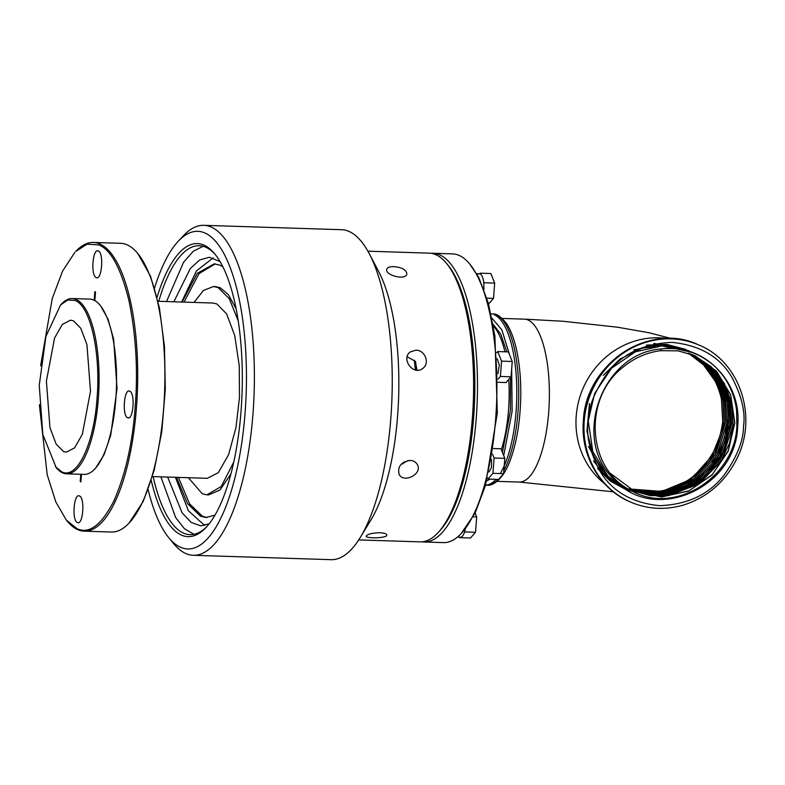 <?xml version="1.0" encoding="UTF-8"?>
<svg xmlns="http://www.w3.org/2000/svg" width="785" height="785" viewBox="0 0 785 785"><rect width="100%" height="100%" fill="white"/><g stroke="black" fill="none" stroke-linecap="round" stroke-linejoin="round"><path stroke-width="1.18" d="M193.277 555.289L331.133 559.676A165.066 55.647 -88.2 0 0 360.315 537.372A165.066 55.647 -88.2 0 0 369.352 253.84A165.066 55.647 -88.2 0 0 348.952 231.398A165.066 55.647 -88.2 0 0 341.642 229.711L203.786 225.324A165.066 55.647 91.8 0 1 211.096 227.002A165.066 55.647 91.8 0 1 253.683 403.009A165.066 55.647 91.8 0 1 193.277 555.289A165.066 55.647 91.8 0 1 173.711 543.711L168.824 537.774A158.874 53.557 91.8 0 1 148.13 489.585M154.557 288.016A158.874 53.557 91.8 0 1 178.264 241.24L183.533 235.628A165.066 55.647 91.8 0 1 203.786 225.324M178.264 241.24A158.874 53.557 91.8 0 1 204.806 232.939A158.874 53.557 91.8 0 1 243.33 430.965A158.874 53.557 91.8 0 1 168.824 537.774M360.315 537.372L370.922 519.964A144.43 48.69 -88.2 0 0 378.821 271.875L369.352 253.84M151.24 480.469A146.599 49.416 -88.2 0 0 181.551 535.144A146.599 49.416 -88.2 0 0 206.033 527.491A146.599 49.416 -88.2 0 0 242.104 391.695A146.599 49.416 -88.2 0 0 214.756 253.869A146.599 49.416 -88.2 0 0 157.069 297.309M358.716 539.913L420.132 541.866A144.43 48.69 -88.2 0 0 437.863 532.858A144.43 48.69 -88.2 0 0 473.394 399.065A144.43 48.69 -88.2 0 0 446.449 263.279A144.43 48.69 -88.2 0 0 435.724 254.625A144.43 48.69 -88.2 0 0 429.326 253.153L367.91 251.19M415.932 350.188C425.019 349.914 430.239 363.553 422.683 368.45C413.155 376.27 400.546 358.352 410.418 351.857L415.932 350.188M393.893 266.655C402.038 267.41 406.355 269.844 406.856 273.945C405.933 280.844 384.738 275.192 386.74 269.343C387.368 267.479 389.752 266.576 393.893 266.655M379.911 532.721C384.199 532.966 386.485 533.721 386.789 534.987C387.623 538.265 365.692 538.736 366.193 536.175C367.37 534.163 371.953 533.015 379.911 532.721M410.143 460.402C413.42 460.599 415.795 461.963 417.267 464.494C423.105 473.973 403.49 483.756 399.104 474.297C397.347 466.683 401.027 462.061 410.143 460.402M153.144 476.593A144.538 48.719 -88.2 0 0 183.651 533.172A144.538 48.719 -88.2 0 0 190.048 534.644A144.538 48.719 -88.2 0 0 206.916 526.529M215.571 254.889A144.538 48.719 -88.2 0 0 199.253 245.715A144.538 48.719 -88.2 0 0 158.737 301.303M417.051 370.177L415.245 361.257L407.179 356.841M437.863 532.858L439.61 530.984A142.37 47.993 -88.2 0 0 474.64 399.104A142.37 47.993 -88.2 0 0 448.078 265.251L446.449 263.279M401.263 464.19L408.063 460.54M160.915 476.838L175.654 517.531L184.475 528.776L193.944 534.31M203.119 246.304L193.385 251.161L183.602 262.18L166.499 301.548M422.075 541.817A144.43 48.69 -88.2 0 0 424.018 541.993A144.43 48.69 -88.2 0 0 477.28 399.182A144.43 48.69 -88.2 0 0 433.212 253.27A144.43 48.69 -88.2 0 0 431.269 253.329M220.055 261.542L209.291 257.254L199.655 259.972L190.264 268.598L173.848 301.783M167.656 477.054L182.061 512.733L191.069 522.378L200.734 525.852L209.183 523.801M424.018 541.993L443.427 542.612A144.43 48.69 -88.2 0 0 461.158 533.594A144.43 48.69 -88.2 0 0 496.689 399.8A144.43 48.69 -88.2 0 0 469.744 264.015A144.43 48.69 -88.2 0 0 452.631 253.889L433.212 253.27M175.428 477.3L188.38 510.741L204.64 525.479M213.167 257.873L196.407 270.982L181.61 302.029M461.158 533.594L475.151 513.007L485.464 485.483L497.317 412.979L494.903 336.049L488.398 303.314L478.948 277.88L469.744 264.015M214.992 515.088L206.141 517.501L200.528 516.216L187.497 503.578L176.488 477.339M182.071 302.039L197.231 273.347L214.226 263.848L219.839 265.134L222.911 266.822M478.948 277.88L476.927 274.142M215.198 263.907L198.968 273.661L184.014 302.107M178.43 477.398L189.597 503.901L202.461 516.275L207.112 517.501M501.35 449.756A77.372 26.082 -88.2 0 0 508.494 410.418A77.372 26.082 -88.2 0 0 508.758 379.449M504.892 351.798A77.372 26.082 -88.2 0 0 494.609 327.453L493.353 325.922M483.962 289.449L483.668 281.923C483.06 277.782 482 275.152 480.508 274.024L476.593 273.563M459.617 537.176L459.824 537.676L460.53 537.205L457.449 537.107M460.255 537.176C461.825 537.372 463.209 535.792 464.396 532.436L465.299 528.982M215.325 286.584L220.055 287.653L228.396 294.65L236.138 308.809M230.868 474.022L219.977 489.997L208.682 494.884M502.42 452.435L510.436 410.476L510.554 377.389M506.835 351.857L500.84 334.322L493.039 324.156M479.733 273.69L480.175 273.19L480.508 274.024M483.903 284.101L483.668 281.923M464.396 532.436L464.936 530.591M233.734 462.11L221.233 486.523L206.867 494.825L202.255 493.755L188.429 477.722M194.013 302.421L203.492 290.421L213.5 286.525L218.112 287.595L229.318 298.771L238.238 320.879M488.967 471.991L491.439 467.664L491.596 459.46M497.955 373.65L499.319 365.025L497.209 358.735M486.7 481.028L489.85 479.135M503.705 455.634L512.134 411.262L511.663 369.087M509.602 354.899L501.89 329.955L491.891 318.102M480.175 273.19L490.851 273.523L494.687 283.1L484.002 282.757M486.926 298.212L493.51 298.418L494.687 283.1M488.604 304.04L493.51 298.418M473.198 516.834L476.691 516.952L475.131 513.056M464.828 531.926L475.514 532.269L476.691 516.952M459.824 537.676L470.5 538.019L475.514 532.269M212.882 303.03L216.856 303.923L226.6 313.863L234.744 335.597L239.239 365.731L239.484 397.416L236 427.403L228.631 454.554L218.338 472.658L207.289 478.32M487.495 478.016L487.917 479.076L492.931 473.326L494.108 458.008L492.558 454.132M498.082 379.096L500.388 376.466L501.566 361.139L497.729 351.562L496.738 352.7M492.931 473.326L503.607 473.669L498.603 479.409L487.917 479.076M493.48 448.529L500.958 448.765L504.794 458.342L494.108 458.008M503.607 473.669L504.794 458.342M500.388 376.466L511.064 376.8L506.05 382.55L498.132 382.295M497.729 351.562L508.415 351.906L512.242 361.483L501.566 361.139M511.064 376.8L512.242 361.483M129.142 523.016L143.302 501.242L154.213 470.176L161.779 431.691L165.301 389.242L164.487 346.666L159.384 307.769L150.475 276.075L137.738 253.437A144.43 48.69 91.8 0 1 164.683 389.223A144.43 48.69 91.8 0 1 129.142 523.016A144.43 48.69 91.8 0 1 111.421 532.034L84.24 531.17A144.43 48.69 91.8 0 1 77.843 529.698A144.43 48.69 91.8 0 1 67.118 521.044L66.45 520.239M81.483 474.307L80.904 481.843L80.217 481.548L80.933 481.372M94.171 300.272L94.828 291.716L95.505 292.01L94.848 300.635M79.462 495.983C85.222 497.719 83.063 525.724 77.421 522.525C71.661 520.789 73.81 492.784 79.462 495.983L78.863 495.845M78.009 522.663L77.421 522.525M129.711 391.195C135.471 392.932 133.313 420.927 127.67 417.728C121.91 415.991 124.059 387.986 129.711 391.195L129.113 391.058M128.259 417.865L127.67 417.728M98.311 251.033C104.071 252.77 101.913 280.775 96.27 277.576C90.51 275.839 92.659 247.834 98.311 251.033L97.713 250.896M96.859 277.713L96.27 277.576M39.378 404.667L47.198 474.739L55.813 501.929L66.303 520.053L76.95 528.648C89.019 534.349 101.226 525.322 113.58 501.576C125.315 475.082 132.508 443.643 135.148 407.258C138.101 371.011 136.05 335.568 129.025 300.949C120.998 268.372 110.921 249.699 98.782 244.91L87.135 244.135L75.703 251.465A144.43 48.69 91.8 0 1 93.435 242.447L120.615 243.311A144.43 48.69 91.8 0 1 137.738 253.437M80.217 481.548L80.776 474.287M100.814 306.14L108.075 319.26L113.629 339.169L117.034 388.536L110.714 435.263L104.012 454.858L95.603 468.135M74.83 252.397L62.574 271.1L52.222 298.604L40.614 365.82M93.435 242.447A144.43 48.69 91.8 0 1 137.503 388.359A144.43 48.69 91.8 0 1 84.24 531.17M689.152 353.466L704.724 365.319L716.283 381.461L722.897 400.595L724.025 421.192C724.064 423.802 723.113 428.983 721.17 436.735L715.253 451.463C714.684 453.014 708.492 462.816 706.549 464.72L695.422 475.867L694.068 475.268C698.051 471.981 701.751 468.262 705.185 464.121C707.099 462.277 713.388 452.317 713.899 450.875L719.816 436.146C721.758 428.345 722.71 423.164 722.671 420.603L721.493 399.84C721.022 395.807 716.95 384.002 714.762 380.578L703.507 364.888L688.435 353.24M60.573 304.953L61.446 304.021A87.694 29.565 91.8 0 1 72.21 298.545L89.686 299.105A87.694 29.565 91.8 0 1 100.078 305.247A87.694 29.565 91.8 0 1 116.435 387.692A87.694 29.565 91.8 0 1 94.867 468.92A87.694 29.565 91.8 0 1 84.103 474.395L66.627 473.836A87.694 29.565 91.8 0 1 62.741 472.943A87.694 29.565 91.8 0 1 56.235 467.693L42.822 434.468L39.25 385.229L45.952 336.323L60.573 304.953L67.785 300.027L75.046 300.429C90.403 305.865 100.941 352.897 97.026 398.535C93.896 444.516 77.028 479.684 61.848 471.893L55.421 466.702M689.937 353.731L705.793 365.525L717.588 381.736L724.349 401.027L725.526 421.839L715.518 454.397L692.87 479.606L662.314 492.156L630.286 489.369M690.81 354.055L706.912 365.8L718.913 382.069L725.811 401.498L727.018 422.487L716.911 455.231L694.009 480.498L663.197 492.892L631.012 489.752M691.477 354.28L707.913 365.957L720.188 382.295L727.253 401.91L728.509 423.135L725.909 437.834C725.772 439.688 721.238 450.894 720.542 451.836L712.662 464.573L702.575 475.543L690.672 484.257L677.455 490.399L663.472 493.706L649.264 494.03L631.739 490.115M692.242 354.575L708.963 366.183L721.484 382.58L728.715 402.352L730.021 423.782L719.688 456.909L696.305 482.284L664.954 494.364L632.474 490.478M693.086 354.908L710.062 366.448L722.799 382.903L730.168 402.813L731.512 424.43L721.376 457.223L698.424 482.5L667.544 494.864L635.32 491.626M633.613 491.008L665.317 495.934L697.943 484.482L722.072 459.235L733.013 425.077L731.62 403.235L724.084 383.159L711.082 366.644L693.793 355.193M694.961 355.703L716.676 371.433L730.619 394.983L734.691 422.811L728.254 450.737L712.27 474.582L689.122 490.762L662.265 496.846L635.703 491.91M660.803 350.679A74.281 69.316 113.4 0 0 623.653 366.742C582.548 397.573 586.856 469.43 631.032 490.468C673.452 515.706 734.721 478.271 736.889 426.216L736.565 410.221C735.928 405.119 734.74 399.987 733.023 394.826C731.296 389.949 729.079 385.258 726.37 380.745C724.447 377.359 721.297 373.317 716.94 368.607C710.867 361.807 699.131 354.761 691.516 352.328L676.709 348.923C674.197 348.354 663.443 348.471 661.362 348.952C601.948 352.7 570.626 439.855 614.4 479.606C653.758 524.135 735.967 488.594 737.674 426.314C742.414 381.991 703.537 342.574 661.362 348.952L660.803 350.689L678.083 350.866L694.558 355.526L716.558 371.217L730.698 394.884L734.819 422.929L728.274 451.071L712.034 475.023L688.573 491.116L661.451 496.915L634.761 491.518L610.544 473.433M634.074 491.214L650.274 495.629L668.526 495.659L699.013 483.923L721.072 461.148L729.55 443.123L733.141 425.136L731.767 403.333L724.261 383.286L711.298 366.791L694.068 355.32M693.008 354.879L711.553 367.822L722.936 382.962L730.374 403.225L731.649 424.489L720.689 458.695L697.011 483.609L664.591 495.286L633.093 490.772M632.533 490.507L665.032 494.422L696.403 482.373L719.816 456.978L730.148 423.841L728.843 402.391L721.601 382.599L709.061 366.202L692.311 354.604M631.788 490.144L662.707 493.873L694.421 482.039L718.363 456.252L728.657 423.193L727.391 401.949L720.306 382.324L708.011 365.977L691.546 354.31M690.702 354.006L705.607 364.466L718.932 381.932L725.487 399.418L727.155 422.546L724.545 437.245L719.188 451.247L711.308 463.994L701.211 474.954L689.318 483.678L676.101 489.811L662.108 493.117L647.91 493.441L631.081 489.781M630.355 489.408L662.393 492.224L692.969 479.684L715.645 454.466L725.654 421.898L724.476 401.066L717.706 381.765L705.892 365.545L690.005 353.75M629.58 488.996L661.863 491.41L691.153 479.262L714.811 452.631L724.163 421.251L723.024 400.635L716.401 381.481L704.822 365.339L689.23 353.495M628.059 490.851L603.351 473.159L588.495 446.459M633.77 349.924L660.833 344.576L687.817 350.375M627.166 490.448L606.432 477.201L593.529 460.923M646.359 345.106L666.465 344.33L685.266 349.256M627.902 490.654L610.269 481.058L597.532 468.459M653.768 343.379L685.776 349.502M695.078 476.309L694.303 475.514M72.21 298.545A87.694 29.565 91.8 0 1 98.969 387.133A87.694 29.565 91.8 0 1 66.627 473.836M630.708 491.999L608.041 476.299L592.852 451.797L588.25 420.995L594.618 393.491L611.495 368.263L635.359 351.827L661.932 345.891L691.663 352.043M729.088 397.946L731.286 423.4L724.427 450.178L709.826 472.285L690.064 487.701M630.227 491.773L607.443 476.583L593.362 456.016L586.935 431.308L589.437 403.519M603.253 375.387L620.101 358.99L642.189 348.138L666.563 345.371L688.955 350.866M728.833 402.931L727.587 436.185L714.703 463.837L691.663 485.258L664.355 495.247M402.263 463.955A82.533 27.818 -88.2 0 0 402.852 462.787M415.343 369.961A82.533 27.818 -88.2 0 0 414.254 360.109M63.418 451.483L56.088 443.996L49.955 427.629L46.393 381.078L54.557 338.06L62.309 324.431L70.552 320.162L73.476 320.839L80.806 328.326L86.939 344.684L90.51 391.234L82.337 434.262L74.585 447.882L66.342 452.15L63.418 451.483M416.56 370.147L415.648 361.836M403.147 463.68L404.02 462.022M500.231 473.561A85.624 28.868 -88.2 0 0 516.059 411.791A85.624 28.868 -88.2 0 0 494.354 314.805M497.955 479.39A85.624 28.868 -88.2 0 1 487.043 485.169L485.562 485.12A85.624 28.868 -88.2 0 0 496.012 479.331M503.842 470.686A85.624 28.868 -88.2 0 0 518.463 380.607A85.624 28.868 -88.2 0 0 496.287 314.873A85.624 28.868 -88.2 0 0 492.499 314L491.017 313.951M613.291 491.802L519.209 482.059A81.503 27.475 -88.2 0 0 549.264 401.478A81.503 27.475 -88.2 0 0 524.4 319.142L502.263 318.435M604.401 483.531A81.503 76.057 -66.6 0 1 583.118 388.202A81.503 76.057 -66.6 0 1 667.211 338.512M694.411 475.425A74.281 69.316 -66.6 0 1 629.187 488.78M688.376 353.221A74.281 69.316 -66.6 0 1 714.762 380.578M583.559 420.76A85.624 79.913 -66.6 0 1 583.559 420.731A85.624 79.913 -66.6 0 1 698.169 344.713C649.744 321.291 585.551 363.916 583.383 420.613C580.272 455.202 599.809 489.271 630.1 501.87A85.624 79.913 -66.6 0 1 583.559 420.76M698.846 345.017C740.029 361.443 758.398 417.316 736.605 459.176C724.908 482.147 707.226 497.435 683.568 505.02C665.395 510.279 647.792 509.328 630.777 502.164A85.624 79.913 -66.6 0 1 584.236 421.025A85.624 79.913 -66.6 0 1 698.846 345.017L698.169 344.723M588.171 421.555C588.23 407.327 594.657 391.165 607.472 373.061C622.485 353.672 644.034 343.447 672.117 342.378C699.896 345.223 719.776 356.773 731.738 377.016C741.707 395.846 745.622 412.341 743.503 426.5C743.444 440.728 737.007 456.89 724.192 475.003C709.189 494.383 687.64 504.608 659.557 505.677C631.768 502.832 611.898 491.282 599.936 471.039C589.967 452.209 586.042 435.714 588.171 421.555M215.443 286.594L213.5 286.525M208.81 494.884L206.867 494.825M212.98 303.03L158.011 301.273M207.387 478.32L152.427 476.573M487.043 485.169C492.018 486.19 502.724 480.302 509.779 461.443C516.079 445.007 519.699 424.989 520.641 401.41C521.24 383.276 520.004 366.693 516.942 351.66C514.489 339.836 511.074 330.563 506.708 323.822C501.075 316.581 496.346 313.313 492.499 314M519.209 482.059L497.072 481.362M671.656 338.59L648.95 332.732L617.422 327.188L562.904 321.251L524.4 319.142M100.892 306.238L100.078 305.247M95.741 467.988L94.867 468.92M630.777 502.164L630.1 501.87"/></g></svg>
